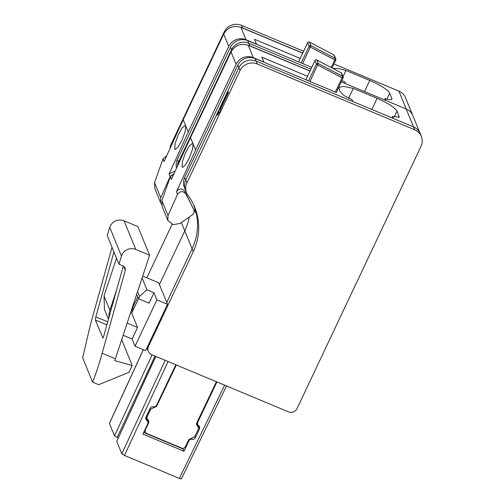 <?xml version="1.0" encoding="UTF-8"?>
<svg xmlns="http://www.w3.org/2000/svg" width="504" height="504" viewBox="0 0 504 504"><rect width="100%" height="100%" fill="white"/><g stroke="black" fill="none" stroke-linecap="round" stroke-linejoin="round"><path stroke-width="0.76" d="M193.215 246.267A58.873 56.24 157.8 0 0 194.084 205.771A58.873 56.24 157.8 0 1 192.1 248.793A58.873 56.24 157.8 0 0 193.215 246.267M336.407 92.516L255.043 58.508A13.085 12.499 157.8 0 0 237.8 65.111L184.672 177.496L185.737 180.092A13.085 12.499 157.8 0 0 185.422 189.977L186.593 192.837A13.085 12.499 157.8 0 0 188.061 195.451A58.873 56.24 157.8 0 1 194.695 207.194A58.873 56.24 157.8 0 1 193.265 251.66L148.478 346.412A6.539 6.25 157.8 0 0 151.641 354.665L288.433 411.837A6.539 6.25 157.8 0 0 297.064 408.511L421.023 146.273A13.085 12.499 157.8 0 0 421.338 136.395A13.085 12.499 157.8 0 0 414.704 129.767L257.273 63.97A13.085 12.499 157.8 0 0 240.036 70.566L186.908 182.958A13.085 12.499 157.8 0 0 186.593 192.837M255.043 58.508L256.101 61.104A13.085 12.499 157.8 0 0 238.864 67.706L185.737 180.092L238.864 67.706L240.036 70.566M333.969 63.97L398.885 91.104A13.085 12.499 157.8 0 1 405.525 97.726L420.166 133.528A13.085 12.499 157.8 0 0 413.532 126.901L393.341 118.465L392.54 116.506L399.231 117.136L397.001 111.107C394.619 107.402 387.986 103.15 377.112 98.343L353.291 88.383L343.369 86.316L338.871 87.538L339.778 91.199L343.923 95.47L352.201 99.798L352.926 101.575L256.101 61.104L413.532 126.901L414.704 129.767M146.91 347.905L147.149 348.491A6.539 6.25 157.8 0 1 146.929 347.854A6.539 6.25 157.8 0 0 147.149 348.491L148.321 351.351M166.748 302.419L192.1 248.793L166.748 302.419M219.857 112.172L221.099 109.853L220.651 108.763L228.451 92.276L228.079 91.615L217.054 114.95L217.237 115.403L218.994 112.361L219.857 112.172L220.979 109.803L220.538 108.713L228.331 92.226L228.079 91.615M217.237 115.403L219.618 111.995M196.453 423.971A2.615 2.501 157.8 0 0 196.718 424.173L197.505 426.094L196.629 425.017L196.692 423.051L216.418 381.742M153.216 406.734L153.638 407.761L156.599 406.293L176.324 364.984M197.505 426.094L198.381 427.171L198.311 429.143L194.739 436.628L188.811 439.564L185.327 446.853C184.521 448.188 183.368 448.629 181.868 448.169L146.494 433.383L145.171 432.067L145.234 430.095L148.718 422.806L148.781 420.84L147.029 418.679L147.099 416.714L150.671 409.229L153.638 407.761M148.201 419.996A2.615 2.501 157.8 0 1 147.962 420.96L147.836 421.224M146.21 416.663A2.615 2.501 157.8 0 0 146.273 416.821L147.029 418.685M198.381 427.171L197.593 425.256A2.615 2.501 157.8 0 0 196.718 424.173M181.415 478.661C181.453 479.039 180.76 478.945 179.348 478.391L124.469 455.452L121.817 453.751L116.758 441.384L155.768 356.391M145.763 417.728L147.25 419.366L148.012 421.791L147.88 423.568L142.884 434.089L183.973 451.263L188.969 440.742C189.68 439.513 190.726 439.041 192.125 439.318C193.517 439.589 194.569 439.116 195.275 437.888L199.597 428.791L199.584 426.642L197.662 424.633L197.65 422.484L216.915 381.95M148.012 421.785L145.795 419.051L145.927 417.262L150.236 408.202C150.935 406.98 151.988 406.501 153.386 406.772C154.785 407.043 155.831 406.571 156.536 405.342L175.814 364.77M198.658 425.659L198.425 426.491L199.597 428.791M198.255 426.863L198.425 426.491M183.973 451.263L182.895 448.894L183.147 448.358M143.646 432.489L182.895 448.894M311.737 67.366L247.722 40.61L248.781 43.205A13.085 12.499 157.8 0 0 231.538 49.801L231.827 50.501M310.036 70.957L249.845 45.801L248.781 43.205L310.886 69.161L248.781 43.205A13.085 12.499 157.8 0 0 231.538 49.801L178.416 162.194A13.085 12.499 157.8 0 0 177.364 165.545A13.085 12.499 157.8 0 1 178.416 162.194L231.538 49.801L230.479 47.206A13.085 12.499 157.8 0 1 247.722 40.61M341.876 80.64A6.539 1.336 -154.7 0 0 342.392 80.861L344.881 81.9L345.605 83.67L341.29 81.868L406.211 109.003L413.532 126.901A13.085 12.499 157.8 0 1 420.166 133.528L421.338 136.395M412.845 115.63A13.085 12.499 157.8 0 0 406.211 109.003A13.085 12.499 157.8 0 1 412.845 115.63M181.377 222.592L184.773 230.895L159.428 284.521L184.773 230.895A58.873 56.24 157.8 0 0 189.258 217.092A58.873 56.24 157.8 0 1 184.773 230.895L193.265 251.66M257.273 63.97L256.101 61.104A13.085 12.499 157.8 0 0 238.864 67.706L237.8 65.111M186.908 182.958L185.737 180.092A13.085 12.499 157.8 0 0 185.422 189.977L184.357 187.381A13.085 12.499 157.8 0 1 184.672 177.496M249.845 45.801A13.085 12.499 157.8 0 0 248.044 45.203M194.588 210.225L195.665 212.864A58.873 56.24 157.8 0 0 193.498 204.492M392.54 116.506L391.784 117.816M348.617 98.28L353.291 88.383M335.336 92.068L342.09 77.792L317.451 64.877L318.263 63.548A1.31 1.247 157.8 0 0 316.436 64.165L308.543 80.873M317.451 64.877L316.436 64.165L314.975 60.587L305.909 79.771M305.878 79.758L314.969 60.524A1.31 1.285 37.7 0 1 315.113 60.285A1.31 1.31 0 0 0 314.969 60.524L314.975 60.587A1.31 1.247 157.8 0 1 316.802 59.97L318.263 63.548L342.588 76.325L341.126 72.746L316.701 59.919M342.09 77.792L343.117 78.007A1.31 1.285 -142.3 0 0 342.588 76.325L342.09 77.792M253.342 57.651L248.289 45.297C240.799 42.991 235.047 45.209 231.021 51.95L190.525 137.624L193.045 143.798L195.577 149.978L236.074 64.298A13.085 12.499 -22.2 0 1 253.342 57.651L263.812 62.03L261.834 57.191L307.516 76.287M248.289 45.297L309.979 71.083M195.577 149.978L176.431 191.766C179.122 188.168 181.9 188.017 184.76 191.312L192.704 207.459A4.58 4.372 -22.2 0 1 192.818 207.724L193.675 209.828C194.475 211.793 194.021 213.482 192.308 214.887L180.13 223.436L173.093 224.658L167.857 220.481L168.008 215.592L177.502 194.387C180.18 190.846 182.965 190.714 185.856 193.983L192.704 207.459M195.048 209.847L193.983 210.716M190.525 137.624L171.379 179.418L170.308 176.797L173.685 173.981M193.051 143.798L192.566 149.153L189.472 157.67L185.434 165.016L182.467 167.423L182.045 166.931L182.429 161.545L185.403 152.977L189.517 145.656L192.616 143.306L193.051 143.798M167.788 220.286L162.118 206.432L161.872 200.586L170.308 176.797M118.238 438.007L114.49 435.853L109.425 423.354L143.312 349.65M333.22 68.569A32.71 6.691 -154.7 0 1 345.971 70.484L369.791 80.438A19.624 4.013 -154.7 0 1 389.68 93.202L391.873 98.576A13.085 2.678 -154.7 0 1 391.91 99.238A13.085 2.678 -154.7 0 1 385.214 98.608L386.02 100.561L406.211 109.003L398.885 91.104M137.743 297.001L132.665 307.749A6.539 6.25 157.8 0 0 132.256 311.945M170.043 147.647A13.085 12.499 157.8 0 1 171.089 144.295L224.217 31.903A13.085 12.499 157.8 0 1 241.46 25.307L303.566 51.263M146.803 277.836L172.084 224.349M302.715 53.059L242.518 27.903A13.085 12.499 157.8 0 0 240.723 27.298M385.214 98.608L384.464 99.918M176.45 167.624A13.085 12.499 157.8 0 1 177.351 159.598L230.479 47.206M343.041 76.677L345.971 70.484M331.172 67.492L334.763 59.894L310.13 46.979L310.943 45.65A1.31 1.247 157.8 0 0 309.116 46.267L301.222 62.968M310.13 46.979L309.116 46.267L307.654 42.689L298.582 61.866M298.557 61.86L307.648 42.626A1.31 1.285 37.7 0 1 307.793 42.38A1.31 1.31 0 0 0 307.648 42.626L307.654 42.689A1.31 1.247 157.8 0 1 309.481 42.071L310.943 45.65L335.267 58.426L333.805 54.841L309.38 42.015M334.763 59.894L335.796 60.102A1.31 1.285 -142.3 0 0 335.267 58.426L334.763 59.894M246.015 39.747L240.962 27.399C233.478 25.093 227.726 27.311 223.7 34.045L183.204 119.725L188.25 132.073L228.753 46.4A13.085 12.499 -22.2 0 1 246.015 39.747L256.492 44.125L254.514 39.293L300.195 58.388M240.962 27.399L302.658 53.185M188.25 132.073L169.111 173.867L170.182 176.488L160.688 197.688L160.537 202.577L161.551 204.246M174.875 171.221L169.111 173.867M183.204 119.725L164.058 161.513L162.987 158.892L166.364 156.076M185.73 125.899L185.245 131.254L182.152 139.772L178.107 147.118L175.146 149.518L174.724 149.033L175.108 143.646L178.082 135.078L182.196 127.751L185.296 125.402L185.724 125.893M160.461 202.387L154.797 188.528L154.552 182.687L162.987 158.892M173.786 173.741L170.182 176.488M149.594 255.219L137.875 226.579L124.072 220.809A10.464 9.998 157.8 0 0 109.765 227.38A719.548 687.38 157.8 0 0 107.22 235.538L118.931 264.178A719.548 687.38 157.8 0 1 121.483 256.026A10.464 9.998 157.8 0 1 135.79 249.448L149.594 255.219L115.385 358.772L102.161 353.247L125.307 270.302L123.619 266.169M102.161 353.247C99.112 364.153 95.93 373.785 92.616 382.145L82.662 357.796L90.437 324.633L112.027 247.288M125.307 270.302L125.181 267.945L123.19 265.954L118.931 264.178M92.616 382.145L98.683 384.678L128.892 372.374A72.066 15.391 -67.3 0 0 132.218 365.532L114.767 360.618L115.385 358.772M123.304 266.005L103.723 336.174C103.282 337.642 102.955 338.234 102.734 337.945L102.816 338.039M107.73 321.823L95.817 316.846L95.413 320.046L102.917 338.02M95.817 316.846L113.929 251.943M132.218 365.532L121.672 339.74M127.165 323.102L137.56 327.442L132.086 339.022L123.14 335.286M108.914 317.583A20.935 19.996 -22.2 0 1 109.891 310.262L116.764 289.447M130.612 312.669L131.702 313.123L137.56 327.442M104.454 309.443L104.032 295.942L116.493 258.212M138.505 298.721L131.702 313.123M142.689 276.116L158.735 282.826L167.517 304.303L156.908 299.867L135.015 346.179L132.086 339.022M135.015 346.179L145.625 350.62L167.517 304.303M136.666 294.355L138.436 298.696L139.532 296.377L146.903 289.75L153.978 292.711L156.908 299.867M153.978 292.711L149.052 303.131L138.436 298.696M139.532 296.377L137.573 291.596M146.903 289.75L142.078 277.962M156.347 405.676L156.599 406.293M148.075 345.429L148.478 346.412M145.234 430.095L145.026 429.584M150.242 408.183L150.671 409.229M146.677 415.687L147.099 416.714M147.962 420.96L148.718 422.806M224.639 385.176L179.348 478.391M168.084 361.538L124.469 455.452M165.205 360.335L121.817 453.751M155.824 356.416L116.758 441.384M197.65 422.484L197.297 421.791M195.275 437.888L194.752 436.603M192.125 439.318L191.614 438.064M188.635 439.923L188.969 440.742M146.141 417.992L146.903 420.418M177.351 159.598L178.63 162.723M377.112 98.343L371.845 109.481M394.204 117.016L397.001 111.107M399.193 116.474L398.696 117.533M343.243 77.433A1.31 1.247 157.8 0 0 343.155 76.942L341.687 73.357A1.31 1.247 157.8 0 0 341.126 72.746L316.758 59.926A1.31 1.31 0 0 0 315.113 60.285A1.31 1.285 37.7 0 1 316.802 59.97M309.985 81.472L318.263 63.548M341.687 73.357A1.31 1.31 0 0 0 341.082 72.696L341.025 72.689M336.338 92.345L343.123 77.994A1.31 1.31 0 0 0 343.155 76.942A1.31 1.247 157.8 0 0 342.588 76.325M236.074 64.298L231.021 51.95M184.76 191.312L185.856 193.983M161.872 200.586L168.008 215.592M176.431 191.766L177.502 194.387M154.993 356.063L117.142 437.554M152.107 354.86L114.49 435.853M143.369 349.675L109.437 423.486M132.665 307.749L133.396 309.538M241.46 25.307L242.518 27.903M171.089 144.295L171.31 144.818M224.217 31.903L224.501 32.602M369.791 80.438L364.524 91.583M386.883 99.112L389.68 93.202M391.873 98.576L391.375 99.628M335.916 59.529A1.31 1.247 157.8 0 0 335.828 59.037L334.366 55.459A1.31 1.247 157.8 0 0 333.805 54.841L309.437 42.021A1.31 1.31 0 0 0 307.793 42.38A1.31 1.285 37.7 0 1 309.481 42.071M302.665 63.573L310.943 45.65M334.366 55.459A1.31 1.31 0 0 0 333.761 54.797L333.698 54.791M332.079 67.971L335.803 60.096A1.31 1.31 0 0 0 335.828 59.037A1.31 1.247 157.8 0 0 335.267 58.426M228.753 46.4L223.7 34.045M154.552 182.687L160.688 197.688M109.765 227.38L121.483 256.026M124.072 220.809L135.79 249.448M106.886 324.841L95.413 320.046M109.891 310.262L104.032 295.942M145.171 432.067L144.56 430.567M226.523 385.963L181.421 478.8M197.669 424.639L196.774 422.887M108.455 319.227L104.448 309.437"/></g></svg>
